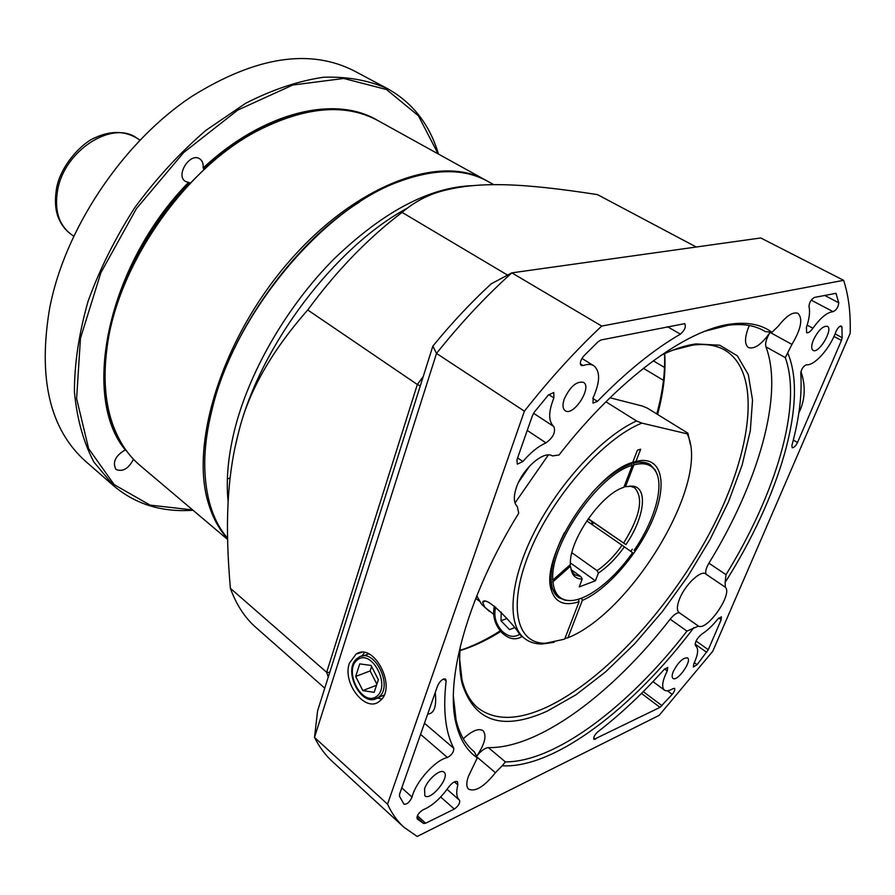 <?xml version="1.0" encoding="UTF-8"?>
<svg xmlns="http://www.w3.org/2000/svg" width="895" height="895" viewBox="0 0 895 895"><rect width="100%" height="100%" fill="white"/><g stroke="black" fill="none" stroke-linecap="round" stroke-linejoin="round"><path stroke-width="1.34" d="M387.815 88.829L354.688 71.164C310.252 48.229 256.183 56.497 192.492 95.978C125.96 139.553 68.21 223.347 51.172 301.022L49.84 307.13C37.679 377.835 49.639 429.264 85.696 461.428L114.001 486.108L93.874 462.021C83.414 442.096 76.914 418.692 74.408 391.786C74.442 363.281 79.006 333.085 88.09 301.235C99.748 269.093 115.354 237.846 134.876 207.495C156.289 178.441 179.94 152.743 205.828 130.413L245.666 103.272C272.628 89.534 298.628 80.863 323.643 77.227C347.551 76.478 368.941 80.349 387.815 88.829C412.774 102.847 429.667 124.595 438.494 154.085M438.102 153.873L418.401 115.768L386.517 89.534L343.747 78.458L292.788 85.014L237.723 110.096L183.732 152.497L136.454 208.58L100.866 272.729L80.46 338.265L76.612 398.655L88.627 448.619L114.191 484.642L150.058 505.104L192.682 509.949M193.018 510.239C162.319 512.477 135.984 504.433 114.001 486.108M190.49 183.016L185.433 181.416C175.163 175.532 190.132 151.96 199.764 158.874C202.438 160.742 203.545 163.785 203.098 168.003L203.903 168.517L203.635 170.039M134.138 459.918L133.4 459.403C128.432 468.801 122.615 472.146 115.947 469.428C112.255 462.223 115.365 455.712 125.278 449.916L126.217 450.453M139.944 465.378L133.4 459.403M139.586 465.076L134.105 460.008M203.903 168.517C264.338 112.177 335.401 95.743 377.276 120.221L377.679 120.445M203.098 168.003C263.51 111.696 334.573 95.284 376.459 119.773L377.276 120.221M125.994 450.521C81.579 397.369 107.948 266.072 189.248 182.983M125.278 449.916C80.852 396.753 107.176 265.502 188.453 182.457M125.501 282.272C143.29 240.375 168.596 203.657 201.42 172.12M227.576 538.656C219.018 529.314 212.596 517.444 208.322 503.057C189.606 442.656 223.112 336.464 290.181 260.266C357.083 183.799 440.732 154.052 485.806 180.253L378.093 120.68C345.481 103.003 305.083 106.494 256.876 131.129C183.833 169.244 116.551 266.855 106.93 348.681C103.272 376.963 105.051 401.732 112.244 422.988C118.476 440.944 127.828 455.175 140.302 465.68L227.598 539.461M359.365 202.169C290.416 245.062 225.35 339.473 209.788 419.184L212.63 407.057C231.648 329.919 294.063 242.959 359.365 202.169M485.806 180.253L486.712 180.768M493.783 184.661L487.63 181.26C464.36 168.394 434.892 168.484 399.215 181.551C322.815 208.692 235.049 313.63 212.451 407.919C207.36 427.788 204.787 446.404 204.709 463.767C204.955 495.886 212.574 520.689 227.565 538.186M230.105 477.941L227.364 479.004M696.254 247.009L597.468 194.618C519.603 182.535 477.538 181.528 441.917 191.06C427.385 195.02 414.105 202.125 402.079 212.383C367.99 238.238 336.542 270.76 307.735 309.972C271.196 351.545 248.161 392.323 238.618 432.307C232.778 454.078 229.232 478.221 227.99 504.724C226.804 528.621 227.61 556.489 230.384 588.317C236.325 604.696 244.816 617.729 255.836 627.395L324.751 688.177M328.241 677.123L326.664 672.29L417.339 384.503L307.735 309.972M419.789 385.622L417.339 384.503L423.268 376.448M402.079 212.383L507.577 275.112M230.384 588.317L326.664 672.29L329.192 672.447M586.796 520.834L590.409 523.407M624.05 486.757L633.168 486.186C648.383 488.222 644.098 518.418 625.896 544.619L591.886 521.371M591.785 521.516L588.082 518.966M632.06 462.581L633.157 463.297C640.171 461.417 645.866 461.865 650.229 464.65L655.341 470.211L657.143 474.495M625.896 544.619L623.636 543.041C640.261 516.337 643.874 497.866 634.488 487.652L629.711 486.03M588.272 518.686L623.636 543.041M591.64 493.167C605.77 477.762 619.072 467.962 631.534 463.778L632.306 465.344C598.8 474.026 549.463 545.245 552.841 580.072L551.107 579.893C550.738 566.826 555.168 551.085 564.398 532.682M571.894 552.741L597.043 570.607C605.893 564.678 614.238 556.231 622.092 545.268L586.762 520.89M622.092 545.268L624.363 546.845C616.219 558.211 607.56 566.949 598.397 573.057L597.043 570.607M632.306 465.344L623.849 487.305C601.183 493.895 568.75 540.714 570.383 564.51L552.841 580.072M571.29 570.809L574.5 574.691L580.844 576.604L582.209 579.076C577.924 579.076 574.747 577.376 572.666 573.975L569.925 564.913M570.26 600.545L565.629 600.388L558.603 597.58C554.352 594.414 551.891 589.089 551.219 581.605L552.953 581.784L570.462 566.222M552.953 581.784C554.05 592.792 558.782 598.979 567.15 600.332C583.808 603.118 612.236 581.895 632.552 552.629L624.363 546.845M582.209 579.076L579.21 586.907L595.399 580.799L598.397 573.057M550.212 579.244L551.107 579.893M631.534 463.778L630.561 463.151M551.219 581.605L550.201 580.866M634.085 550.425C654.48 520.879 664.437 486.343 655.834 471.654C651.672 464.438 644.366 462.167 633.928 464.852L633.157 463.297M625.471 486.802L633.928 464.852M591.651 521.214L588.183 518.82M580.844 576.604L570.932 569.477M570.395 562.899L595.399 580.799M494.376 606.094C492.306 615.682 494.745 624.486 501.681 632.508C508.606 639.131 515.341 640.507 521.897 636.636L519.268 633.794C516.113 627.395 485.895 594.045 482.618 602.145L484.799 607.269L493.637 614.317M554.117 642.286L542.314 643.986C535.434 644.053 529.594 642.286 524.817 638.661C506.637 625.079 509.266 581.672 534.125 532.48C558.872 483.322 602.38 436.447 636.513 420.952L641.883 423.111C604.215 437.979 553.423 495.181 530.489 549.944C507.241 604.807 515.956 644.087 545.637 643.236L564.667 639.131L579.099 601.664C564.723 606.418 555.504 602.682 551.454 590.454C539.383 559.263 593.911 472.952 632.743 462.346L637.441 450.151L640.675 449.212L635.987 461.384L641.021 460.511C662.994 458.587 667.111 486.399 652.343 520.476C637.766 554.542 607.045 589.872 582.332 600.411L567.911 637.799C631.288 612.56 708.549 484.911 688.266 436.279L687.27 433.862L641.883 423.111M605.926 401.777L636.513 420.952M476.789 595.768L481.611 604.315L489.117 611.173M578.327 599.258L579.099 601.664M687.27 433.862L687.886 433.18L647.242 408.064L642.263 406.028L609.987 397.772M591.147 523.922L592.579 521.852M564.958 638.381L567.911 637.799M687.886 433.18L690.403 444.546M550.212 581.392L551.231 586.963L558.603 597.58M593.653 522.591L592.221 524.649M650.229 464.65L637.676 461.54L632.754 462.312M630.807 551.387L632.317 549.217M632.854 462.368L635.987 461.384M582.332 600.411L581.616 598.162M765.919 346.812C764.99 343.244 766.388 338.444 770.103 332.403L791.93 344.418L785.273 357.608L765.919 346.812C784.188 394.896 757.897 483.58 708.918 563.19L726.013 574.668C775.484 494.51 802.681 405.547 785.273 357.608M377.298 698.066L381.773 698.95M364.478 652.6L361.714 656.236M459.65 659.335L461.977 679.573C464.997 692.227 470.367 701.736 478.12 708.079C494.913 720.654 517.578 720.441 546.129 707.442C604.461 680.468 672.111 605.848 712.308 527.994C752.426 450.364 762.014 372.354 724.849 350.113C716.157 345.134 705.361 343.479 692.462 345.168L672.716 350.202M660.599 355.561C673.454 349.263 685.212 345.38 695.896 343.926L719.737 345.213L737.346 355.807L748.298 374.569L752.538 400.065L750.312 430.786L742.089 465.221L728.463 501.894L710.115 539.394L687.807 576.391L662.334 611.643L634.566 643.908L605.434 672L575.977 694.777L547.281 711.111C502.621 731.181 474.205 721.896 462.033 683.232C459.594 672.727 459.034 660.353 460.343 646.1M515.028 502.968L548.333 454.973M664.683 353.614C665.925 371.884 663.564 392.167 657.601 414.463M500.752 631.478C486.723 640.261 473.131 646.637 459.985 650.609M459.996 650.419C473.03 646.156 486.432 639.645 500.227 630.852M656.785 413.96C662.77 392.021 665.343 371.94 664.504 353.693M349.453 663.094C341.834 683.209 366.089 713.886 379.872 700.908C397.57 687.763 374.02 641.793 356.165 654.032L349.453 663.094M412.036 797.098C415.638 781.838 435.294 759.944 447.433 757.494C451.729 755.134 453.854 752.068 453.799 748.321C445.386 732.311 442.835 709.869 446.135 680.994L445.62 679.059C442.812 678.511 440.161 680.715 437.655 685.659L399.673 793.887L399.528 796.337L403.992 804.18C407.001 804.538 409.686 802.177 412.036 797.098L401.777 787.88M423.089 809.796C418.558 812.727 416.6 815.793 417.227 819.003L423.637 823.467L425.651 823.232L454.313 809.069C458.475 805.992 460.22 803.061 459.538 800.264L459.527 800.253C456.517 797.456 455.958 792.343 457.86 784.926L457.49 781.693C455.13 780.708 452.064 782.655 448.305 787.544C440.306 798.72 431.905 806.138 423.089 809.796M583.797 355.964C580.407 360.159 579.557 363.336 581.235 365.518L583.193 365.552C587.489 364.008 591.013 364.064 593.777 365.719C600.388 371.224 600.187 381.829 593.184 397.525L593.016 403.142L597.435 401.34C626.164 371.917 653.82 349.52 680.413 334.148C684.776 330.244 686.208 326.742 684.697 323.643L600.992 339.977L598.14 341.711L583.797 355.964M553.792 426.535C548.299 421.388 548.333 411.857 553.893 397.928L553.759 392.502L548.355 395.042L534.595 411.789L532.447 415.604L516.941 459.784L517.31 464.158L522.893 461.529C530.556 452.523 538.253 446.314 545.995 442.891C553.289 437.51 555.885 432.061 553.792 426.535L533.565 413.277M841.938 327.145L841.412 326.026C839.532 325.948 837.686 327.894 835.863 331.866C830.079 348.289 814.349 365.999 806.552 364.724C803.464 365.965 801.528 368.751 800.745 373.092C802.211 394.259 799.269 418.368 791.918 445.397L792.176 447.724C793.854 447.88 795.633 446.146 797.501 442.51L841.457 340.447L842.15 337.695L841.938 327.145L840.136 326.183M814.484 297.408C811.071 299.422 809.237 302.476 808.99 306.56C810.221 311.807 809.36 318.721 806.406 327.335L806.63 332.649C808.297 333.175 810.389 331.709 812.928 328.241C820.491 317.703 827.226 312.187 833.122 311.684C836.445 310.05 838.324 307.086 838.772 302.767L835.964 293.347L814.484 297.408M672.995 688.635C669.18 690.929 666.316 691.432 664.414 690.123C661.405 687.203 662.345 680.815 667.234 670.959L667.737 667.413L664.28 669.292C642.599 693.591 620.425 714.434 597.77 731.83C594.537 734.918 593.273 737.446 593.956 739.393L659.995 707.363L672.212 694.375C674.45 691.544 675.222 689.542 674.528 688.367L672.995 688.635M701.769 634.107C696.735 638.527 694.654 642.42 695.549 645.821L695.84 646.011C698.771 648.741 698.089 654.67 693.782 663.822L693.401 667.01L697.093 664.661L708.281 649.714L721.213 619.676L721.392 616.812L717.768 619.116C712.319 625.885 706.983 630.885 701.769 634.107M749.328 325.523L748.444 327.592C744.55 338.041 744.562 344.698 748.5 347.562C754.451 349.453 761.656 344.396 770.103 332.403M791.93 344.418C801.092 328.991 803.106 318.631 797.96 313.351C792.869 311.572 786.336 315.834 778.337 326.138L771.971 332.313C761.734 324.672 748.298 321.898 731.64 323.968C686.89 329.08 617.639 379.323 559.039 454.984L552.439 455.935C544.015 450.062 522.624 468.544 516.437 487.35C513.372 496.591 513.674 503.012 517.344 506.604L518.708 513.204C467.805 595.667 444.804 679.641 456.103 723.742C459.963 739.561 467.045 750.927 477.326 757.841L474.339 751.811L472.773 750.469M706.323 574.389L705.786 573.93C700.964 569.768 685.178 584.636 679.641 598.71C676.81 605.87 676.642 610.502 679.126 612.594L698.436 626.086C707.24 631.143 733.016 593.877 725.319 587.243L706.323 574.389C704.947 572.33 705.808 568.593 708.918 563.19M477.326 757.841L468.454 776.267C466.205 782.599 466.261 786.906 468.644 789.189C475.357 792.131 484.284 786.627 495.427 772.698L477.102 757.148M698.436 626.086L686.957 631.109L670.154 619.195C612.941 693.021 539.417 748.5 488.39 747.627C484.9 747.929 481.018 750.76 476.744 756.118C484.821 744.025 486.925 735.556 483.054 730.712C478.691 727.959 472.101 730.644 463.297 738.767M761.567 329.517L763.446 330.501C753.937 325.209 742.156 323.475 728.094 325.277L704.891 331.217M673.331 671.418C671.888 674.998 671.753 677.314 672.95 678.354C677.213 682.191 692.462 660.767 687.528 657.903C683.064 657.523 678.332 662.031 673.331 671.418M424.577 788.685L424.812 795.744C430.383 801.596 450.532 776.938 444.054 772.228C440.586 768.425 427.653 779.288 424.577 788.685M564.264 398.98C562.328 404.842 562.619 408.746 565.17 410.704C573.393 416.891 592.579 387.166 583.462 382.333C576.537 381.024 570.137 386.573 564.264 398.98M813.41 339.977C811.239 345.47 811.127 348.938 813.063 350.37C818.724 354.207 833.67 328.991 827.316 326.295C822.852 325.847 818.22 330.412 813.41 339.977M529.806 465.859L518.664 482.036M693.927 627.529C633.66 707.576 554.62 768.727 502.196 765.784L495.427 772.698M488.39 747.627L505.395 761.891L502.196 765.784M505.395 761.891C555.963 762.014 629.42 705.573 686.957 631.109M435.238 692.562C436.749 706.446 434.232 713.628 427.676 714.109M765.27 331.564L771.971 332.313M787.835 353.201C808.476 401.933 778.818 497.799 725.107 582.466L725.319 587.243M726.013 574.668L725.107 582.466M453.362 696.153L456.058 719.949C459.381 733.732 465.21 744.125 473.522 751.129L474.294 751.766M843.627 280.325L760.772 237.969L511.828 272.852L601.708 326.071L843.627 280.325C848.628 295.674 850.809 313.362 850.149 333.399L712.767 651.269L659.156 715.362L417.148 836.456L403.846 827.17C397.279 821.162 391.842 813.499 387.535 804.18L524.392 411.174L436.514 353.424L314.503 737.424L387.535 804.18M601.708 326.071C575.183 351.008 549.407 379.368 524.392 411.174M459.538 800.264L447.053 789.3L459.527 800.253M403.846 827.17L332.347 761.511C325.31 755.067 319.37 747.034 314.503 737.424L317.591 710.854L432.867 346.085C451.628 323.151 471.061 302.409 491.165 283.849L511.828 272.852C485.75 296.301 460.645 323.151 436.514 353.424L432.867 346.085M670.154 619.195C674.114 614.395 677.28 612.292 679.674 612.896M495.696 607.123C493.503 615.659 495.55 623.58 501.838 630.908C508.002 636.781 513.965 637.911 519.704 634.287M501.222 612.124L500.976 620.772L509.49 629.599L514.424 627.764M514.379 627.708L509.49 629.599M507.017 618.479L500.976 620.772M378.35 679.73L371.078 665.444L359.756 663.889L355.684 676.441L362.833 690.604L374.166 692.338L378.35 679.73M376.515 685.246L362.833 690.604M371.604 666.484L370.138 670.937L376.873 684.183M370.138 670.937L355.684 676.441M407.012 208.334C335.066 247.042 260.669 345.146 238.797 431.446L234.814 448.384M228.135 501.737C225.775 479.284 228.27 454 235.62 425.897C250.936 368.46 288.235 304.893 334.249 258.711C383.273 211.701 429.164 187.357 471.922 185.679M653.272 360.786L664.537 367.476M663.475 380.353L643.404 368.304M479.507 601.272L475.748 598.386M57.627 190.21C54.304 209.866 58.634 224.444 70.627 233.953C65.313 229.97 61.33 224.768 58.667 218.358C55.277 210.571 54.573 200.569 56.553 188.342C60.826 164.322 83.347 141.936 95.273 137.673C110.443 130.648 124.26 130.771 136.734 138.031C112.289 119.829 64.272 150.561 57.627 190.21M420.572 734.347L447.433 757.494M580.34 363.795L583.193 365.552M592.792 398.409L597.435 401.34M548.736 394.617L553.893 397.928M664.56 668.99L667.234 670.959M593.687 737.916L595.421 739.292M694.33 662.669L697.093 664.661M800.947 371.481C805.914 386.215 805.209 400.02 798.843 412.897M793.317 440.038L797.501 442.51M833.983 336.419L841.457 340.447M443.663 678.958L446.135 680.994M424.465 723.25L453.799 748.321M695.068 644.076L706.703 652.354M718.786 617.986L721.213 619.676M696.053 641.01L708.281 649.714M643.27 691.611L662.02 705.707M667.435 690.817L672.212 694.375M641.469 693.401L659.995 707.363M824.631 295.395L838.772 302.767M835.113 293.303L836.445 293.985M811.217 300.138L833.122 311.684M807.145 325.12L812.928 328.241M835.069 333.902L842.15 337.695M527.256 430.417L545.995 442.891M517.601 457.916L522.893 461.529M667.48 326.72L680.413 334.148M416.88 817.336L423.637 823.467M454.347 781.861L457.86 784.926M440.676 796.986L454.313 809.069M417.383 815.748L425.651 823.232M384.078 695.113L378.048 697.597C361.423 709.522 341.04 668.084 358.235 657.735C373.539 645.81 394.55 686.89 378.305 697.418L374.188 699.208M376.336 696.623C391.395 686.443 372.096 648.741 357.608 659.671C343.053 669.919 361.591 706.882 376.336 696.623M140.09 140.191L136.734 138.031M73.837 236.314L70.627 233.953M630.617 486.153L633.168 486.186M567.15 600.332L565.629 600.388M655.834 471.654L655.341 470.211M571.715 571.603L572.666 573.975M484.766 601.362L482.629 602.145M522.042 636.524L524.817 638.661M688.266 436.279L687.841 433.247M545.637 643.236L542.314 643.986M637.676 461.54L641.021 460.511M551.231 586.963L551.454 590.454M461.977 679.573L462.033 683.232M692.462 345.168L695.896 343.926M361.49 652.433L356.165 654.032M652.97 681.61L664.414 690.123M728.094 325.277L731.64 323.968M456.058 719.949L456.103 723.742M581.918 358.436L593.777 365.719M472.75 750.457L474.339 751.811M765.37 331.62L761.511 329.494M362.811 656.046L368.65 653.898"/></g></svg>
